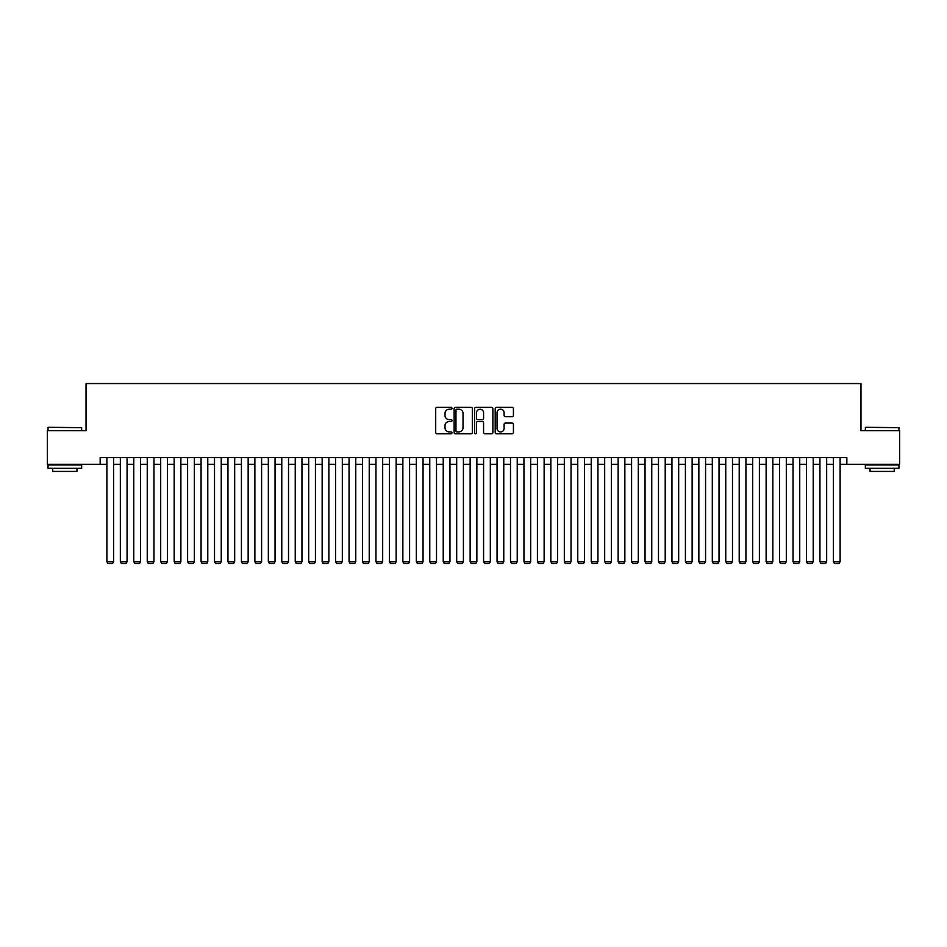 <?xml version="1.0" encoding="UTF-8"?>
<svg xmlns="http://www.w3.org/2000/svg" width="947" height="947" viewBox="0 0 947 947"><rect width="100%" height="100%" fill="white"/><g stroke="black" fill="none" stroke-linecap="round" stroke-linejoin="round"><path stroke-width="1.42" d="M451.979 408.275A0.923 0.923 0 0 0 451.044 407.352L437.017 407.352A1.326 1.326 0 0 0 435.703 408.678L435.703 432.448A1.326 1.326 0 0 0 437.017 433.762L451.044 433.762A0.923 0.923 0 0 0 451.979 432.838A0.923 0.923 0 0 0 451.044 431.915L449.233 431.915A4.226 4.226 0 0 1 445.007 427.689L445.007 425.712A4.226 4.226 0 0 1 449.233 421.486L451.044 421.486A0.923 0.923 0 0 0 451.979 420.563A0.923 0.923 0 0 0 451.044 419.639L449.233 419.639A4.226 4.226 0 0 1 445.007 415.413L445.007 413.425A4.226 4.226 0 0 1 449.233 409.199L451.044 409.199A0.923 0.923 0 0 0 451.979 408.275M512.09 416.668A1.326 1.326 0 0 0 513.416 415.342L513.416 408.678A1.326 1.326 0 0 0 512.09 407.352L496.512 407.352A1.326 1.326 0 0 0 495.186 408.678L495.186 432.448A1.326 1.326 0 0 0 496.512 433.762L512.09 433.762A1.326 1.326 0 0 0 513.416 432.448L513.416 424.386A1.326 1.326 0 0 0 512.09 423.072L505.426 423.072A1.326 1.326 0 0 0 504.1 424.386L504.1 428.387A3.528 3.528 0 0 1 500.572 431.915A3.528 3.528 0 0 1 497.045 428.387L497.045 412.738A3.528 3.528 0 0 1 500.572 409.199A3.528 3.528 0 0 1 504.1 412.738L504.1 415.342A1.326 1.326 0 0 0 505.426 416.668L512.09 416.668M100.157 464.279L47.35 464.279L47.35 430.648L86.035 430.648L86.035 383.559L860.965 383.559L860.965 430.648L899.65 430.648L899.65 464.279L846.843 464.279L846.843 457.555L100.157 457.555L100.157 464.279L106.881 464.279M472.34 408.678A1.326 1.326 0 0 0 471.026 407.352L455.436 407.352A1.326 1.326 0 0 0 454.122 408.678L454.122 432.448A1.326 1.326 0 0 0 455.436 433.762L471.026 433.762A1.326 1.326 0 0 0 472.34 432.448L472.34 408.678M475.974 407.352L491.564 407.352A1.326 1.326 0 0 1 492.878 408.678L492.878 432.448A1.326 1.326 0 0 1 491.564 433.762L484.888 433.762A1.326 1.326 0 0 1 483.574 432.448L483.574 422.8A1.326 1.326 0 0 0 482.248 421.486L477.821 421.486A1.326 1.326 0 0 0 476.507 422.8L476.507 432.838A0.923 0.923 0 0 1 475.583 433.762A0.923 0.923 0 0 1 474.66 432.838L474.66 408.678A1.326 1.326 0 0 1 475.974 407.352M113.604 464.279L120.34 464.279M127.064 464.279L133.787 464.279M140.523 464.279L147.247 464.279M153.97 464.279L160.694 464.279M167.43 464.279L174.153 464.279M180.877 464.279L187.601 464.279M194.336 464.279L201.06 464.279M207.784 464.279L214.519 464.279M221.243 464.279L227.967 464.279M234.69 464.279L241.426 464.279M248.15 464.279L254.873 464.279M261.597 464.279L268.332 464.279M275.056 464.279L281.78 464.279M288.515 464.279L295.239 464.279M301.963 464.279L308.686 464.279M315.422 464.279L322.146 464.279M328.869 464.279L335.593 464.279M342.329 464.279L349.052 464.279M355.776 464.279L362.512 464.279M369.235 464.279L375.959 464.279M382.683 464.279L389.418 464.279M396.142 464.279L402.866 464.279M409.589 464.279L416.325 464.279M423.049 464.279L429.772 464.279M436.508 464.279L443.232 464.279M449.955 464.279L456.679 464.279M463.414 464.279L470.138 464.279M476.862 464.279L483.586 464.279M490.321 464.279L497.045 464.279M503.768 464.279L510.492 464.279M517.228 464.279L523.951 464.279M530.675 464.279L537.411 464.279M544.134 464.279L550.858 464.279M557.582 464.279L564.317 464.279M571.041 464.279L577.765 464.279M584.488 464.279L591.224 464.279M597.948 464.279L604.671 464.279M611.407 464.279L618.131 464.279M624.854 464.279L631.578 464.279M638.314 464.279L645.037 464.279M651.761 464.279L658.485 464.279M665.22 464.279L671.944 464.279M678.668 464.279L685.403 464.279M692.127 464.279L698.85 464.279M705.574 464.279L712.31 464.279M719.033 464.279L725.757 464.279M732.481 464.279L739.216 464.279M745.94 464.279L752.664 464.279M759.399 464.279L766.123 464.279M772.847 464.279L779.57 464.279M786.306 464.279L793.03 464.279M799.753 464.279L806.477 464.279M813.213 464.279L819.936 464.279M826.66 464.279L833.396 464.279M840.119 464.279L846.843 464.279M456.892 409.199A0.923 0.923 0 0 0 455.969 410.122L455.969 430.992A0.923 0.923 0 0 0 456.892 431.915L458.81 431.915A4.226 4.226 0 0 0 463.036 427.689L463.036 413.425A4.226 4.226 0 0 0 458.81 409.199L456.892 409.199M483.574 412.797A3.528 3.528 0 0 0 480.034 409.27A3.528 3.528 0 0 0 476.507 412.797L476.507 418.314A1.326 1.326 0 0 0 477.821 419.639L482.248 419.639A1.326 1.326 0 0 0 483.574 418.314L483.574 412.797M113.604 457.555L113.604 561.689L106.881 561.689L106.881 457.555M113.604 561.689L112.598 563.441L107.887 563.441L106.881 561.689M48.427 427.286L81.655 427.689L48.427 427.286M64.846 468.315L48.025 468.315L48.025 464.953L81.655 464.953L81.655 468.315L64.846 468.315M76.944 468.315L76.944 471.417L52.736 471.417L52.736 468.315M865.747 427.286L898.975 427.689L865.747 427.286M882.154 468.315L865.345 468.315L865.345 464.953L898.975 464.953L898.975 468.315L882.154 468.315M894.264 468.315L894.264 471.417L870.056 471.417L870.056 468.315M127.064 457.555L127.064 561.689L120.34 561.689L120.34 457.555M127.064 561.689L126.058 563.441L121.346 563.441L120.34 561.689M140.523 457.555L140.523 561.689L133.787 561.689L133.787 457.555M140.523 561.689L139.505 563.441L134.805 563.441L133.787 561.689M153.97 457.555L153.97 561.689L147.247 561.689L147.247 457.555M153.97 561.689L152.964 563.441L148.253 563.441L147.247 561.689M167.43 457.555L167.43 561.689L160.694 561.689L160.694 457.555M167.43 561.689L166.412 563.441L161.712 563.441L160.694 561.689M180.877 457.555L180.877 561.689L174.153 561.689L174.153 457.555M180.877 561.689L179.871 563.441L175.159 563.441L174.153 561.689M194.336 457.555L194.336 561.689L187.601 561.689L187.601 457.555M194.336 561.689L193.318 563.441L188.619 563.441L187.601 561.689M207.784 457.555L207.784 561.689L201.06 561.689L201.06 457.555M207.784 561.689L206.777 563.441L202.066 563.441L201.06 561.689M221.243 457.555L221.243 561.689L214.519 561.689L214.519 457.555M221.243 561.689L220.237 563.441L215.525 563.441L214.519 561.689M234.69 457.555L234.69 561.689L227.967 561.689L227.967 457.555M234.69 561.689L233.684 563.441L228.973 563.441L227.967 561.689M248.15 457.555L248.15 561.689L241.426 561.689L241.426 457.555M248.15 561.689L247.143 563.441L242.432 563.441L241.426 561.689M261.597 457.555L261.597 561.689L254.873 561.689L254.873 457.555M261.597 561.689L260.591 563.441L255.879 563.441L254.873 561.689M275.056 457.555L275.056 561.689L268.332 561.689L268.332 457.555M275.056 561.689L274.05 563.441L269.339 563.441L268.332 561.689M288.515 457.555L288.515 561.689L281.78 561.689L281.78 457.555M288.515 561.689L287.497 563.441L282.798 563.441L281.78 561.689M301.963 457.555L301.963 561.689L295.239 561.689L295.239 457.555M301.963 561.689L300.957 563.441L296.245 563.441L295.239 561.689M315.422 457.555L315.422 561.689L308.686 561.689L308.686 457.555M315.422 561.689L314.404 563.441L309.705 563.441L308.686 561.689M328.869 457.555L328.869 561.689L322.146 561.689L322.146 457.555M328.869 561.689L327.863 563.441L323.152 563.441L322.146 561.689M342.329 457.555L342.329 561.689L335.593 561.689L335.593 457.555M342.329 561.689L341.311 563.441L336.611 563.441L335.593 561.689M355.776 457.555L355.776 561.689L349.052 561.689L349.052 457.555M355.776 561.689L354.77 563.441L350.059 563.441L349.052 561.689M369.235 457.555L369.235 561.689L362.512 561.689L362.512 457.555M369.235 561.689L368.229 563.441L363.518 563.441L362.512 561.689M382.683 457.555L382.683 561.689L375.959 561.689L375.959 457.555M382.683 561.689L381.677 563.441L376.965 563.441L375.959 561.689M396.142 457.555L396.142 561.689L389.418 561.689L389.418 457.555M396.142 561.689L395.136 563.441L390.424 563.441L389.418 561.689M409.589 457.555L409.589 561.689L402.866 561.689L402.866 457.555M409.589 561.689L408.583 563.441L403.872 563.441L402.866 561.689M423.049 457.555L423.049 561.689L416.325 561.689L416.325 457.555M423.049 561.689L422.042 563.441L417.331 563.441L416.325 561.689M436.508 457.555L436.508 561.689L429.772 561.689L429.772 457.555M436.508 561.689L435.49 563.441L430.778 563.441L429.772 561.689M449.955 457.555L449.955 561.689L443.232 561.689L443.232 457.555M449.955 561.689L448.949 563.441L444.238 563.441L443.232 561.689M463.414 457.555L463.414 561.689L456.679 561.689L456.679 457.555M463.414 561.689L462.396 563.441L457.697 563.441L456.679 561.689M476.862 457.555L476.862 561.689L470.138 561.689L470.138 457.555M476.862 561.689L475.856 563.441L471.144 563.441L470.138 561.689M490.321 457.555L490.321 561.689L483.586 561.689L483.586 457.555M490.321 561.689L489.303 563.441L484.604 563.441L483.586 561.689M503.768 457.555L503.768 561.689L497.045 561.689L497.045 457.555M503.768 561.689L502.762 563.441L498.051 563.441L497.045 561.689M517.228 457.555L517.228 561.689L510.492 561.689L510.492 457.555M517.228 561.689L516.222 563.441L511.51 563.441L510.492 561.689M530.675 457.555L530.675 561.689L523.951 561.689L523.951 457.555M530.675 561.689L529.669 563.441L524.958 563.441L523.951 561.689M544.134 457.555L544.134 561.689L537.411 561.689L537.411 457.555M544.134 561.689L543.128 563.441L538.417 563.441L537.411 561.689M557.582 457.555L557.582 561.689L550.858 561.689L550.858 457.555M557.582 561.689L556.576 563.441L551.864 563.441L550.858 561.689M571.041 457.555L571.041 561.689L564.317 561.689L564.317 457.555M571.041 561.689L570.035 563.441L565.323 563.441L564.317 561.689M584.488 457.555L584.488 561.689L577.765 561.689L577.765 457.555M584.488 561.689L583.482 563.441L578.771 563.441L577.765 561.689M597.948 457.555L597.948 561.689L591.224 561.689L591.224 457.555M597.948 561.689L596.941 563.441L592.23 563.441L591.224 561.689M611.407 457.555L611.407 561.689L604.671 561.689L604.671 457.555M611.407 561.689L610.389 563.441L605.689 563.441L604.671 561.689M624.854 457.555L624.854 561.689L618.131 561.689L618.131 457.555M624.854 561.689L623.848 563.441L619.137 563.441L618.131 561.689M638.314 457.555L638.314 561.689L631.578 561.689L631.578 457.555M638.314 561.689L637.295 563.441L632.596 563.441L631.578 561.689M651.761 457.555L651.761 561.689L645.037 561.689L645.037 457.555M651.761 561.689L650.755 563.441L646.043 563.441L645.037 561.689M665.22 457.555L665.22 561.689L658.485 561.689L658.485 457.555M665.22 561.689L664.202 563.441L659.503 563.441L658.485 561.689M678.668 457.555L678.668 561.689L671.944 561.689L671.944 457.555M678.668 561.689L677.661 563.441L672.95 563.441L671.944 561.689M692.127 457.555L692.127 561.689L685.403 561.689L685.403 457.555M692.127 561.689L691.121 563.441L686.409 563.441L685.403 561.689M705.574 457.555L705.574 561.689L698.85 561.689L698.85 457.555M705.574 561.689L704.568 563.441L699.857 563.441L698.85 561.689M719.033 457.555L719.033 561.689L712.31 561.689L712.31 457.555M719.033 561.689L718.027 563.441L713.316 563.441L712.31 561.689M732.481 457.555L732.481 561.689L725.757 561.689L725.757 457.555M732.481 561.689L731.475 563.441L726.763 563.441L725.757 561.689M745.94 457.555L745.94 561.689L739.216 561.689L739.216 457.555M745.94 561.689L744.934 563.441L740.223 563.441L739.216 561.689M759.399 457.555L759.399 561.689L752.664 561.689L752.664 457.555M759.399 561.689L758.381 563.441L753.682 563.441L752.664 561.689M772.847 457.555L772.847 561.689L766.123 561.689L766.123 457.555M772.847 561.689L771.841 563.441L767.129 563.441L766.123 561.689M786.306 457.555L786.306 561.689L779.57 561.689L779.57 457.555M786.306 561.689L785.288 563.441L780.588 563.441L779.57 561.689M799.753 457.555L799.753 561.689L793.03 561.689L793.03 457.555M799.753 561.689L798.747 563.441L794.036 563.441L793.03 561.689M813.213 457.555L813.213 561.689L806.477 561.689L806.477 457.555M813.213 561.689L812.195 563.441L807.495 563.441L806.477 561.689M826.66 457.555L826.66 561.689L819.936 561.689L819.936 457.555M826.66 561.689L825.654 563.441L820.942 563.441L819.936 561.689M840.119 457.555L840.119 561.689L833.396 561.689L833.396 457.555M840.119 561.689L839.113 563.441L834.402 563.441L833.396 561.689M48.025 430.648L48.025 427.689M55.695 464.953L55.695 464.279M73.984 464.953L73.984 464.279M81.655 430.648L81.655 427.689M865.345 430.648L865.345 427.689M873.016 464.953L873.016 464.279M891.305 464.953L891.305 464.279M898.975 430.648L898.975 427.689"/></g></svg>
